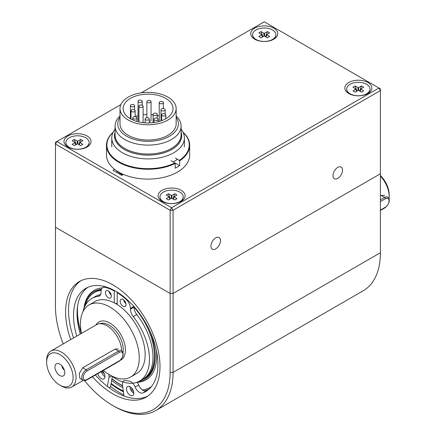<?xml version="1.0" encoding="UTF-8"?>
<svg xmlns="http://www.w3.org/2000/svg" width="436" height="436" viewBox="0 0 436 436"><rect width="100%" height="100%" fill="white"/><g stroke="black" fill="none" stroke-linecap="round" stroke-linejoin="round"><path stroke-width="0.65" d="M173.239 161.969A36.313 20.966 0 0 0 173.762 161.674A36.313 20.966 0 0 0 177.359 159.254M115.071 129.198A36.313 20.966 0 0 0 111.769 137.934A36.313 20.966 0 0 0 134.184 157.303A36.313 20.966 0 0 0 173.762 152.758A36.313 20.966 0 0 0 184.395 137.934A36.313 20.966 0 0 0 181.098 129.198M181.098 132.266A33.55 19.369 180 0 1 171.806 149.428A33.55 19.369 180 0 1 132.517 152.889A33.55 19.369 180 0 1 115.071 132.266M120.009 116.02A33.011 19.059 0 0 0 115.071 126.048L115.071 134.964A33.011 19.059 0 0 0 135.449 152.573A33.011 19.059 0 0 0 171.424 148.442A33.011 19.059 0 0 0 181.098 134.964L181.098 126.048A33.011 19.059 0 0 0 176.155 116.02M115.071 132.075A33.616 19.407 0 0 0 132.342 152.873A33.616 19.407 0 0 0 171.849 149.45A33.616 19.407 0 0 0 181.098 132.075M122.505 174.945A37.016 21.369 180 0 1 116.832 170.95L116.832 172.525M136.321 117.05A2.082 1.199 0 0 0 134.054 116.788A2.082 1.199 0 0 0 132.767 117.9A2.082 1.199 0 0 0 134.849 119.099A2.082 1.199 0 0 0 136.931 117.9A2.082 1.199 0 0 0 136.321 117.05M157.494 118.407A2.082 1.199 0 0 0 155.227 118.151A2.082 1.199 0 0 0 153.946 119.257A2.082 1.199 0 0 0 156.023 120.461A2.082 1.199 0 0 0 158.105 119.257A2.082 1.199 0 0 0 157.494 118.407M165.14 113.992A2.082 1.199 0 0 0 162.873 113.736A2.082 1.199 0 0 0 161.593 114.842A2.082 1.199 0 0 0 163.669 116.047A2.082 1.199 0 0 0 165.751 114.842A2.082 1.199 0 0 0 165.14 113.992M162.786 101.768A2.082 1.199 0 0 0 160.519 101.512A2.082 1.199 0 0 0 159.238 102.618A2.082 1.199 0 0 0 161.32 103.817A2.082 1.199 0 0 0 163.396 102.618A2.082 1.199 0 0 0 162.786 101.768M159.254 121.442A2.082 1.199 180 0 1 159.238 121.295L159.238 102.618M141.613 100.411A2.082 1.199 0 0 0 139.346 100.149A2.082 1.199 0 0 0 138.065 101.261A2.082 1.199 0 0 0 140.141 102.46A2.082 1.199 0 0 0 142.223 101.261A2.082 1.199 0 0 0 141.613 100.411M138.948 120.919A2.082 1.199 180 0 1 138.065 119.938L138.065 101.261M134.555 109.921A2.082 1.199 0 0 0 132.288 109.659A2.082 1.199 0 0 0 131.007 110.771A2.082 1.199 0 0 0 133.084 111.97A2.082 1.199 0 0 0 135.165 110.771A2.082 1.199 0 0 0 134.555 109.921M148.671 118.069A2.082 1.199 0 0 0 146.403 117.807A2.082 1.199 0 0 0 145.123 118.919A2.082 1.199 0 0 0 147.199 120.118A2.082 1.199 0 0 0 149.281 118.919A2.082 1.199 0 0 0 148.671 118.069M156.611 113.485A2.082 1.199 0 0 0 154.344 113.224A2.082 1.199 0 0 0 153.063 114.336A2.082 1.199 0 0 0 155.14 115.535A2.082 1.199 0 0 0 157.222 114.336A2.082 1.199 0 0 0 156.611 113.485M164.552 108.902A2.082 1.199 0 0 0 162.285 108.64A2.082 1.199 0 0 0 161.004 109.752A2.082 1.199 0 0 0 163.08 110.951A2.082 1.199 0 0 0 165.162 109.752A2.082 1.199 0 0 0 164.552 108.902M150.436 100.749A2.082 1.199 0 0 0 148.169 100.493A2.082 1.199 0 0 0 146.888 101.599A2.082 1.199 0 0 0 148.965 102.803A2.082 1.199 0 0 0 151.047 101.599A2.082 1.199 0 0 0 150.436 100.749M142.496 105.338A2.082 1.199 0 0 0 140.229 105.076A2.082 1.199 0 0 0 138.948 106.182A2.082 1.199 0 0 0 141.024 107.387A2.082 1.199 0 0 0 143.106 106.182A2.082 1.199 0 0 0 142.496 105.338M133.966 104.825A2.082 1.199 0 0 0 131.699 104.564A2.082 1.199 0 0 0 130.419 105.676A2.082 1.199 0 0 0 132.495 106.875A2.082 1.199 0 0 0 134.577 105.676A2.082 1.199 0 0 0 133.966 104.825M159.238 116.047A24.956 14.404 0 0 0 157.222 115.529M153.063 114.821A24.956 14.404 0 0 0 151.047 114.63M146.888 114.548A24.956 14.404 0 0 0 143.106 114.821M138.065 115.742A24.956 14.404 0 0 0 135.165 116.608M151.047 101.599L151.047 120.276A2.082 1.199 180 0 1 149.281 121.464M167.936 120.02A28.073 16.208 180 0 1 137.34 123.535A28.073 16.208 180 0 1 120.009 108.564A28.073 16.208 180 0 1 148.082 92.356A28.073 16.208 180 0 1 176.155 108.564A28.073 16.208 180 0 1 167.936 120.02M165.729 118.75A24.956 14.404 180 0 1 138.534 121.873A24.956 14.404 180 0 1 123.132 108.564A24.956 14.404 180 0 1 148.082 94.154A24.956 14.404 180 0 1 173.038 108.564A24.956 14.404 180 0 1 165.729 118.75M120.009 117.24A30.313 17.5 0 0 0 131.318 138.425A30.313 17.5 0 0 0 169.517 136.217A30.313 17.5 0 0 0 176.155 117.24M176.155 108.564L176.155 123.84A28.073 16.208 180 0 1 167.936 135.302A28.073 16.208 180 0 1 137.34 138.817A28.073 16.208 180 0 1 120.009 123.84L120.009 108.564M115.071 126.048A33.011 19.059 0 0 0 135.449 143.657A33.011 19.059 0 0 0 171.424 139.525A33.011 19.059 0 0 0 181.098 126.048M183.109 132.402A41.175 23.773 180 0 1 179.321 160.383L179.616 160.895A41.589 24.013 180 0 0 189.671 145.237A41.589 24.013 180 0 0 183.016 132.206M171.054 160.704L174.907 162.933A41.175 23.773 180 0 1 121.328 162.966A41.175 23.773 180 0 1 113.055 132.402M189.671 145.237L189.671 155.085A41.589 24.013 180 0 1 175.201 173.288A41.589 24.013 180 0 1 130.735 176.907A41.589 24.013 180 0 1 106.493 155.085L106.493 145.237A41.589 24.013 180 0 1 113.153 132.206M175.468 163.255L179.616 165.647A41.589 24.013 180 0 1 175.201 168.192L175.201 163.44A41.589 24.013 180 0 1 130.735 167.059A41.589 24.013 180 0 1 106.493 145.237M179.616 165.647L179.616 160.895M175.468 158.159L179.321 160.383M174.907 162.933L175.201 163.44M84.573 380.661A81.101 46.821 -120 0 0 112.793 405.524L114.265 406.374A83.178 48.025 -120 0 0 155.854 410.494A83.178 48.025 -120 0 0 173.081 372.415L173.081 293.461L170.138 293.461L55.448 227.243L55.448 306.197A81.101 46.821 -120 0 0 63.204 343.928M155.854 410.494L363.183 290.796A83.178 48.025 -120 0 0 380.41 252.717L380.41 173.762L173.081 293.461L380.41 173.762L380.41 90.563L173.081 210.266L173.081 293.461L170.138 293.461L170.138 210.266L55.448 144.049L55.448 142.349L56.914 141.498L171.61 207.721L378.938 88.018L264.249 21.8L141.182 92.852M112.793 405.524A81.101 46.821 -120 0 0 170.138 372.415L170.138 293.461L55.448 227.243L55.448 144.049L56.914 141.498L120.87 104.575M70.681 339.611A66.752 38.537 60 0 1 79.417 281.498A66.752 38.537 60 0 1 130.855 299.379A66.752 38.537 60 0 1 159.996 366.556A66.752 38.537 60 0 1 146.169 397.114A66.752 38.537 60 0 1 92.427 376.715M123.879 394.896A70.082 40.461 60 0 1 110.602 386.509M123.432 391.79A66.544 38.417 60 0 1 111.044 383.92M147.608 396.21A66.752 38.537 60 0 1 95.37 375.02M73.619 337.911A66.752 38.537 60 0 1 80.922 280.708M108.755 374.306A7.276 4.202 60 0 1 108.962 377.434L107.425 386.465M102.416 370.949A5.199 3.003 60 0 1 103.915 378.862A5.199 3.003 60 0 1 97.811 373.608M104.989 376.65A5.199 3.003 60 0 1 101.337 371.57M124.042 396.057L122.505 385.255A7.276 4.202 60 0 1 123.933 380.83A7.276 4.202 60 0 1 126.004 380.568A47.622 27.495 -120 0 0 128.778 380.988A7.276 4.202 60 0 1 135.165 387.064L138.697 385.026A7.276 4.202 60 0 0 137.106 382.219M109.065 387.718L110.542 386.863L112.303 376.513M147.286 390.563A59.683 34.455 60 0 1 146.403 390.934A7.276 4.202 60 0 1 138.697 385.026M80.268 334.074A59.683 34.455 60 0 1 87.712 287.373M133.825 393.294A5.199 3.003 60 0 1 130.01 386.683M76.741 336.112A59.683 34.455 60 0 1 85.892 288.3A59.683 34.455 60 0 1 145.575 322.76A59.683 34.455 60 0 1 145.575 391.67A59.683 34.455 60 0 1 142.872 392.972A7.276 4.202 60 0 1 135.165 387.064M130.151 386.765A5.199 3.003 60 0 1 133.547 391.343A5.199 3.003 60 0 1 132.751 395.512A5.199 3.003 60 0 1 127.552 392.509A5.199 3.003 60 0 1 127.552 386.509A5.199 3.003 60 0 1 130.151 386.765M83.919 308.481A51.699 29.85 60 0 1 102.324 287.918M156.366 350.288A51.699 29.85 60 0 1 137.127 382.247M84.126 307.936A50.701 29.272 60 0 1 101.392 289.281M149.423 330.085A50.701 29.272 60 0 1 155.287 356.168A50.701 29.272 60 0 1 138.779 381.489M93.042 293.417A49.818 28.76 60 0 1 101.207 289.864M155.287 355.803A49.818 28.76 60 0 1 142.659 379.358M85.363 305.304A49.699 28.694 60 0 1 92.923 293.499A49.699 28.694 60 0 1 101.108 290.343M133.966 307.206A49.699 28.694 60 0 1 142.528 379.418A49.699 28.694 60 0 1 142.125 379.593M81.39 333.426A60.348 34.842 60 0 1 77.445 310.443A60.348 34.842 60 0 1 77.635 305.925M150.213 387.386A60.348 34.842 60 0 1 142.403 389.964M132.708 389.43A60.348 34.842 60 0 1 130.342 388.819M122.565 385.686A60.348 34.842 60 0 1 111.927 378.71M148.927 389.244A61.345 35.42 60 0 1 144.267 390.939M133.471 391.103A61.345 35.42 60 0 1 131.165 390.607M122.832 387.55A61.345 35.42 60 0 1 111.627 380.47M104.542 374.192A61.345 35.42 60 0 1 101.779 371.319M81.243 333.507A60.348 34.842 60 0 1 77.297 310.53A60.348 34.842 60 0 1 77.352 308.039M151.379 386.65A60.348 34.842 60 0 1 150.142 387.424A60.348 34.842 60 0 1 142.479 390.018M132.784 389.561A60.348 34.842 60 0 1 130.391 388.961M122.592 385.86A60.348 34.842 60 0 1 111.899 378.889M337.769 167.408A6.742 3.891 -60 0 1 341.137 167.075A6.742 3.891 -60 0 1 341.137 174.858A6.742 3.891 -60 0 1 334.396 178.749A6.742 3.891 -60 0 1 333.366 173.348A6.742 3.891 -60 0 1 337.769 167.408M215.722 237.871A6.742 3.891 -60 0 1 219.095 237.538A6.742 3.891 -60 0 1 219.095 245.321A6.742 3.891 -60 0 1 212.354 249.212A6.742 3.891 -60 0 1 211.318 243.811A6.742 3.891 -60 0 1 215.722 237.871M114.597 169.326L112.94 170.28L121.764 175.376L123.421 174.416M273.803 39.202A13.516 7.804 180 0 1 254.689 39.202A13.516 7.804 180 0 1 254.689 28.166A13.516 7.804 180 0 1 273.803 28.166A13.516 7.804 180 0 1 273.803 39.202L273.803 39.202M367.913 93.538A13.516 7.804 180 0 1 348.795 93.538A13.516 7.804 180 0 1 348.795 82.502A13.516 7.804 180 0 1 367.913 82.502A13.516 7.804 180 0 1 367.913 93.538L367.913 93.538M181.169 201.35A13.516 7.804 180 0 1 162.05 201.35A13.516 7.804 180 0 1 162.05 190.314A13.516 7.804 180 0 1 181.169 190.314A13.516 7.804 180 0 1 181.169 201.35L181.169 201.35M87.058 147.019A13.516 7.804 180 0 1 67.945 147.019A13.516 7.804 180 0 1 67.945 135.983A13.516 7.804 180 0 1 87.058 135.983A13.516 7.804 180 0 1 87.058 147.019L87.058 147.019M380.41 88.868L380.41 90.563L378.938 88.018L380.41 88.868M173.081 210.266L171.61 207.721L170.138 210.266L173.081 210.266M346.713 89.178A11.647 6.725 0 0 0 346.707 89.315A11.647 6.725 0 0 0 350.119 94.072L350.931 94.541L350.119 94.072A11.647 6.725 0 0 0 351.4 94.71M365.308 94.71A11.647 6.725 0 0 0 366.589 94.072A11.647 6.725 0 0 0 370 89.315A11.647 6.725 0 0 0 369.995 89.178M350.119 93.789A11.647 6.725 0 0 0 366.589 93.789A11.647 6.725 0 0 0 370 89.037A11.647 6.725 0 0 0 358.354 82.311A11.647 6.725 0 0 0 346.707 89.037A11.647 6.725 0 0 0 350.119 93.789M361.515 85.936L363.722 87.211L360.757 88.993L363.722 90.862L361.515 92.138L358.675 90.497L358.032 90.497L355.193 92.138L352.986 90.862L355.95 88.993L352.986 87.211L355.193 85.936L358.032 87.576L358.675 87.576L361.515 85.936L359.689 91.086M357.019 91.086L355.193 85.936M65.858 142.659A11.647 6.725 0 0 0 65.858 142.801A11.647 6.725 0 0 0 69.27 147.553L70.082 148.022L69.27 147.553A11.647 6.725 0 0 0 70.55 148.191M84.459 148.191A11.647 6.725 0 0 0 85.739 147.553A11.647 6.725 0 0 0 89.146 142.801A11.647 6.725 0 0 0 89.146 142.659M69.27 147.275A11.647 6.725 0 0 0 85.739 147.275A11.647 6.725 0 0 0 89.146 142.518A11.647 6.725 0 0 0 77.504 135.798A11.647 6.725 0 0 0 65.858 142.518A11.647 6.725 0 0 0 69.27 147.275M80.66 139.422L82.873 140.697L79.908 142.474L82.873 144.343L80.66 145.619L77.826 143.984L77.183 143.984L74.343 145.619L72.136 144.343L75.101 142.474L72.136 140.697L74.343 139.422L77.183 141.057L77.826 141.057L80.66 139.422L78.84 144.567M76.169 144.567L74.343 139.422M159.968 196.99A11.647 6.725 0 0 0 159.963 197.132A11.647 6.725 0 0 0 163.375 201.884L164.187 202.353L163.375 201.884A11.647 6.725 0 0 0 164.655 202.527M178.564 202.527A11.647 6.725 0 0 0 179.845 201.884A11.647 6.725 0 0 0 183.256 197.132A11.647 6.725 0 0 0 183.251 196.99M163.375 201.606A11.647 6.725 0 0 0 179.845 201.606A11.647 6.725 0 0 0 183.256 196.854A11.647 6.725 0 0 0 171.61 190.129A11.647 6.725 0 0 0 159.963 196.854A11.647 6.725 0 0 0 163.375 201.606M174.771 193.753L176.978 195.028L174.013 196.805L176.978 198.674L174.771 199.95L171.931 198.315L171.288 198.315L168.449 199.95L166.241 198.674L169.206 196.805L166.241 195.028L168.449 193.753L171.288 195.388L171.931 195.388L174.771 193.753L172.945 198.898M170.274 198.898L168.449 193.753M252.602 34.842A11.647 6.725 0 0 0 252.602 34.984A11.647 6.725 0 0 0 256.014 39.736L256.826 40.21L256.014 39.736A11.647 6.725 0 0 0 257.295 40.379M271.203 40.379A11.647 6.725 0 0 0 272.484 39.736A11.647 6.725 0 0 0 275.89 34.984A11.647 6.725 0 0 0 275.89 34.842M256.014 39.458A11.647 6.725 0 0 0 272.484 39.458A11.647 6.725 0 0 0 275.89 34.706A11.647 6.725 0 0 0 264.249 27.98A11.647 6.725 0 0 0 252.602 34.706A11.647 6.725 0 0 0 256.014 39.458M267.404 31.605L269.617 32.88L266.652 34.657L269.617 36.526L267.404 37.801L264.57 36.166L263.927 36.166L261.088 37.801L258.88 36.526L261.845 34.657L258.88 32.88L261.088 31.605L263.927 33.24L264.57 33.24L267.404 31.605L265.584 36.749M262.913 36.749L261.088 31.605M64.31 370.011A3.325 1.918 60 0 1 61.961 365.94M61.329 386.002L59.857 385.152L61.329 386.002A20.797 12.006 60 0 0 71.727 387.032A20.797 12.006 60 0 0 71.727 363.019A20.797 12.006 60 0 0 50.93 351.013A20.797 12.006 60 0 0 46.625 360.528L46.625 362.229A18.715 10.807 60 0 1 59.857 354.588A18.715 10.807 60 0 1 73.09 377.511A18.715 10.807 60 0 1 59.857 385.152L59.857 385.152A18.715 10.807 60 0 1 46.625 362.229M50.93 351.013L96.514 324.695A20.797 12.006 60 0 1 98.672 323.883A20.797 12.006 60 0 1 113.649 331.502A20.797 12.006 60 0 1 121.611 350.778M86.911 379.549A5.199 3.003 -60 0 1 83.238 377.423A5.199 3.003 -60 0 1 86.911 371.058L119.262 352.381A5.199 3.003 -60 0 1 122.941 354.501A5.199 3.003 -60 0 1 119.262 360.872L86.911 379.549A1.041 0.6 -120 0 1 86.699 380.023C84.791 380.786 83.581 380.873 83.058 380.279L79.93 378.475L79.216 373.603L82.709 367.782L115.055 349.105L118.521 348.991M380.41 176.03A20.797 12.006 60 0 1 389.234 196.685A20.797 12.006 60 0 1 389.114 198.762M380.41 195.9L381.206 195.442L384.666 195.333M81.445 333.393A41.589 24.013 60 0 1 80.442 324.024A41.589 24.013 60 0 1 89.058 304.987L94.939 301.592A41.589 24.013 60 0 1 136.528 325.605A41.589 24.013 60 0 1 136.528 373.625L130.647 377.026A41.589 24.013 60 0 1 109.85 374.965A41.589 24.013 60 0 1 103.381 370.393M89.058 304.987A41.589 24.013 60 0 1 130.647 329A41.589 24.013 60 0 1 130.647 377.026M98.672 323.883L101.196 323.37A19.963 11.527 60 0 1 116.853 332.281A19.963 11.527 60 0 1 122.979 352.457M59.857 375.56A6.965 4.022 60 0 1 55.012 368.104A6.965 4.022 60 0 1 58.102 363.542A6.965 4.022 60 0 1 63.34 367.859A6.965 4.022 60 0 1 64.457 374.557A6.965 4.022 60 0 1 59.857 375.56M380.41 175.485A18.715 10.807 60 0 1 389.234 194.985L389.234 196.685M117.633 292.398L117.202 292.649A56.146 32.417 -120 0 1 126.091 299.33A8.317 4.801 60 0 1 130.44 308.399L130.44 309.184A8.317 4.801 60 0 0 133.263 316.618A47.688 27.533 60 0 1 139.58 381.059A47.688 27.533 60 0 1 111.098 375.652M108.384 297.744A4.158 2.403 60 0 1 105.665 294.082A4.158 2.403 60 0 1 106.302 290.747A4.158 2.403 60 0 1 110.461 293.15A4.158 2.403 60 0 1 110.461 297.952A4.158 2.403 60 0 1 108.384 297.744M123.088 306.236A4.158 2.403 60 0 1 120.369 302.573A4.158 2.403 60 0 1 121.006 299.238A4.158 2.403 60 0 1 125.165 301.641A4.158 2.403 60 0 1 125.165 306.443A4.158 2.403 60 0 1 123.088 306.236M117.202 304.541L117.202 292.649M114.723 290.687L114.265 290.948L114.265 302.846M114.265 290.948A56.146 32.417 -120 0 0 105.376 287.373A8.317 4.801 60 0 0 102.754 287.613L104.591 286.55M82.933 311.795A47.688 27.533 60 0 1 91.887 298.458A47.688 27.533 60 0 1 98.204 296.376A8.317 4.801 60 0 0 99.304 296.011A8.317 4.801 60 0 0 101.032 292.202L101.032 291.422A8.317 4.801 60 0 1 102.754 287.613M125.95 303.728A4.158 2.403 60 0 1 123.748 299.913M133.263 316.618L136.79 314.579A8.317 4.801 60 0 1 133.966 307.146L133.966 306.568M136.79 314.579A47.688 27.533 60 0 1 143.106 379.026L139.58 381.059M91.887 298.458L95.419 296.42A47.688 27.533 60 0 1 100.596 294.518M111.245 295.237A4.158 2.403 60 0 1 109.044 291.428M115.774 303.674L117.202 302.846M380.41 252.717L173.081 372.415L170.138 372.415M108.962 377.434L111.518 375.957M142.872 392.972L146.403 390.934M123.328 391.027A65.296 37.698 60 0 1 111.136 383.364M356.485 91.391L355.825 89.222M358.032 90.497L358.032 87.576M358.675 87.576L358.675 90.497M360.888 89.222L360.223 91.391M75.635 144.877L74.97 142.708M77.183 143.984L77.183 141.057M77.826 141.057L77.826 143.984M80.033 142.708L79.374 144.877M169.74 199.208L169.081 197.039M171.288 198.315L171.288 195.388M171.931 195.388L171.931 198.315M174.144 197.039L173.479 199.208M262.379 37.06L261.714 34.891M263.927 36.166L263.927 33.24M264.57 33.24L264.57 36.166M266.778 34.891L266.118 37.06M95.866 325.071A22.002 12.704 60 0 1 119.115 331.916A22.002 12.704 60 0 1 120.44 360.278M126.511 299.091L126.091 299.33M106.073 286.97L105.376 287.373M98.204 296.376L100.171 295.237M133.847 306.432L130.44 308.399M133.966 307.146L130.44 309.184M115.055 349.105L118.527 351.105A6.24 3.602 -60 0 1 121.649 350.8C124.304 353.661 123.437 357.177 119.05 361.346A1.041 0.6 -120 0 0 119.262 360.872M83.058 380.279A6.24 3.602 -60 0 1 82.104 375.282A6.24 3.602 -60 0 1 86.181 369.783L118.527 351.105A1.041 0.6 -120 0 1 119.262 352.381M82.709 367.782L86.181 369.783A1.041 0.6 -120 0 1 86.911 371.058M381.206 195.442L384.677 197.448A6.24 3.602 -60 0 1 387.795 197.137C390.454 200.004 389.588 203.519 385.195 207.689A1.041 0.6 -120 0 0 385.413 207.209L380.41 210.098M380.41 199.911L384.677 197.448A1.041 0.6 -120 0 1 385.413 198.723A5.199 3.003 -60 0 1 389.086 200.843A5.199 3.003 -60 0 1 385.413 207.209M380.41 201.606L385.413 198.723M111.769 137.934L111.769 146.85M184.395 137.934L184.395 146.85M136.931 121.448L136.931 117.9M132.767 119.938L132.767 117.9M158.105 121.758L158.105 119.257M153.946 122.565L153.946 119.257M165.751 118.739L165.751 114.842M161.593 120.674L161.593 114.842M163.396 108.564L163.396 102.618M142.223 105.201L142.223 101.261M135.165 116.712L135.165 110.771M131.007 119.066L131.007 110.771M134.577 109.932L134.577 105.676M130.419 118.739L130.419 105.676M143.106 122.68L143.106 106.182M138.948 121.966L138.948 106.182M146.888 117.731L146.888 101.599M165.162 114.009L165.162 109.752M161.004 120.886L161.004 109.752M157.222 118.276L157.222 114.336M153.063 122.68L153.063 114.336M149.281 122.952L149.281 118.919M145.123 122.865L145.123 118.919M142.528 379.418L144.087 378.726M92.923 293.499L94.301 292.496M111.082 383.702L123.393 391.512M365.777 94.541L366.589 94.072M346.707 89.037L346.707 89.315M370 89.037L370 89.315M360.757 88.993L360.054 91.293M356.653 91.293L355.95 88.993M84.922 148.022L85.739 147.553M65.858 142.518L65.858 142.801M89.146 142.518L89.146 142.801M79.908 142.474L79.205 144.779M75.804 144.779L75.101 142.474M179.033 202.353L179.845 201.884M159.963 196.854L159.963 197.132M183.256 196.854L183.256 197.132M174.013 196.805L173.31 199.11M169.909 199.11L169.206 196.805M271.666 40.21L272.484 39.736M252.602 34.706L252.602 34.984M275.89 34.706L275.89 34.984M266.652 34.657L265.949 36.962M262.548 36.962L261.845 34.657M83.243 380.377L71.727 387.032M86.699 380.023L119.05 361.346M380.41 210.452L385.195 207.689"/></g></svg>
